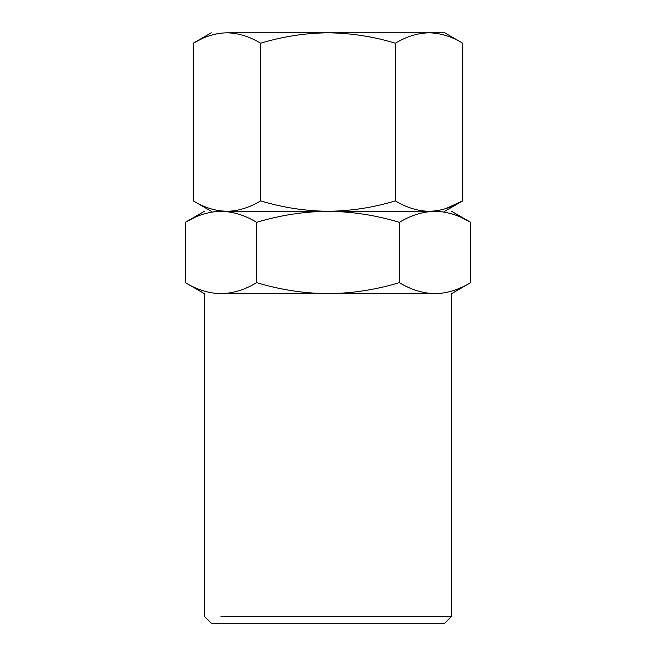 <?xml version="1.0" encoding="UTF-8"?>
<svg xmlns="http://www.w3.org/2000/svg" width="656" height="656" viewBox="0 0 656 656"><rect width="100%" height="100%" fill="white"/><g stroke="black" fill="none" stroke-linecap="round" stroke-linejoin="round"><path stroke-width="0.98" d="M211.289 211.289L193.241 200.867C204.385 207.608 215.611 211.084 226.927 211.289L220.449 210.879M212.446 209.248L211.552 208.993M461.939 217.776L470.688 222.327C458.929 215.225 447.039 211.544 435.018 211.289C456.871 211.289 456.871 211.289 435.018 211.289L220.982 211.289C199.129 211.289 199.129 211.289 220.982 211.289C208.911 211.56 197.021 215.242 185.312 222.327L193.487 218.038M216.398 33.891L214.553 34.301M208.961 35.924L206.583 36.777M201.515 38.909L193.241 43.222L193.241 200.867M226.927 211.289C238.218 211.093 249.452 207.616 260.621 200.867C282.826 207.583 305.286 211.052 328 211.289C350.747 211.06 373.207 207.591 395.379 200.867C406.523 207.608 417.757 211.084 429.073 211.289C440.365 211.093 451.59 207.616 462.759 200.867L446.154 208.469M439.126 210.297L438.667 210.387M436.863 211.322L435.018 211.289C422.849 211.593 410.959 215.275 399.348 222.327C375.986 215.25 352.206 211.568 328 211.289C303.851 211.56 280.071 215.242 256.652 222.327C244.975 215.25 233.085 211.568 220.982 211.289M445.08 212.232L447.261 212.683M461.225 217.448L461.84 217.726M211.289 32.8L193.241 43.222C204.27 36.531 215.504 33.062 226.927 32.8C238.382 33.071 249.616 36.539 260.621 43.222L260.621 200.867M226.927 32.8C206.148 32.8 206.148 32.8 226.927 32.8L328 32.8C351.042 33.095 373.502 36.564 395.379 43.222L395.379 200.867M260.621 43.222C282.777 36.523 305.237 33.046 328 32.8L429.073 32.8C440.529 33.071 451.754 36.539 462.759 43.222L462.759 200.867L444.711 211.289M395.379 43.222C406.417 36.531 417.642 33.062 429.073 32.8L444.711 32.8L462.759 43.222M399.348 222.327L399.348 282.638C375.978 289.722 352.198 293.396 328 293.675C303.744 293.388 279.964 289.714 256.652 282.638L256.652 222.327M451.574 211.289L470.688 222.327L470.688 282.638C458.954 289.731 447.064 293.412 435.018 293.675C422.825 293.363 410.935 289.69 399.348 282.638M446.228 292.51L447.072 292.33M454.026 290.37L456.584 289.452M457.462 289.116L461.906 287.213M204.426 211.289L185.312 222.327L185.312 282.638L204.426 293.675L204.426 616.337L211.289 623.2L429.073 623.2L226.927 623.2M256.652 282.638C244.975 289.722 233.085 293.396 220.982 293.675C208.854 293.388 196.964 289.714 185.312 282.638M435.018 293.675C456.871 293.675 456.871 293.675 435.018 293.675L220.982 293.675C199.129 293.675 199.129 293.675 220.982 293.675M470.688 282.638L451.574 293.675L451.574 616.337L220.982 616.337M451.574 616.337L444.711 623.2L429.073 623.2"/></g></svg>
